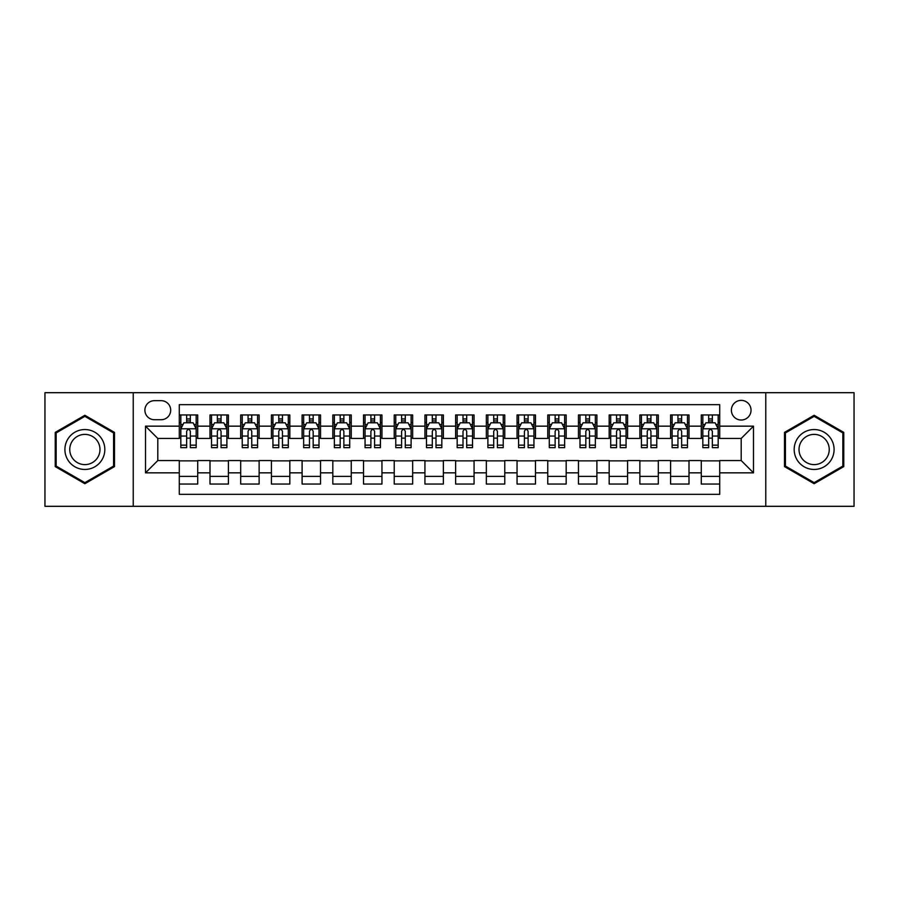 <?xml version="1.0" encoding="UTF-8"?>
<svg xmlns="http://www.w3.org/2000/svg" width="899" height="899" viewBox="0 0 899 899"><rect width="100%" height="100%" fill="white"/><g stroke="black" fill="none" stroke-linecap="round" stroke-linejoin="round"><path stroke-width="1.35" d="M741.203 400.37A9.822 9.822 0 0 0 731.381 410.191A9.822 9.822 0 0 0 741.203 420.024A9.822 9.822 0 0 0 751.036 410.191A9.822 9.822 0 0 0 741.203 400.37M765.768 506.306L854.05 506.306L854.05 392.694L765.768 392.694L765.768 506.306L133.232 506.306L133.232 392.694L44.95 392.694L44.95 506.306L133.232 506.306M719.717 414.956L701.287 414.956L701.287 426.16L689.005 426.16L689.005 438.442L701.287 438.442L701.287 426.16M689.005 426.16L689.005 414.956L670.587 414.956L670.587 426.16L658.304 426.16L658.304 438.442L670.587 438.442L670.587 426.16M658.304 426.16L658.304 414.956L639.874 414.956L639.874 426.16L627.592 426.16L627.592 438.442L639.874 438.442L639.874 426.16M627.592 426.16L627.592 414.956L609.174 414.956L609.174 426.16L596.891 426.16L596.891 438.442L609.174 438.442L609.174 426.16M596.891 426.16L596.891 414.956L578.462 414.956L578.462 426.16L566.179 426.16L566.179 438.442L578.462 438.442L578.462 426.16M566.179 426.16L566.179 414.956L547.761 414.956L547.761 426.16L535.478 426.16L535.478 438.442L547.761 438.442L547.761 426.16M535.478 426.16L535.478 414.956L517.049 414.956L517.049 426.16L504.766 426.16L504.766 438.442L517.049 438.442L517.049 426.16M504.766 426.16L504.766 414.956L486.348 414.956L486.348 426.16L474.065 426.16L474.065 438.442L486.348 438.442L486.348 426.16M474.065 426.16L474.065 414.956L455.636 414.956L455.636 426.16L443.364 426.16L443.364 438.442L455.636 438.442L455.636 426.16M443.364 426.16L443.364 414.956L424.935 414.956L424.935 426.16L412.652 426.16L412.652 438.442L424.935 438.442L424.935 426.16M412.652 426.16L412.652 414.956L394.234 414.956L394.234 426.16L381.951 426.16L381.951 438.442L394.234 438.442L394.234 426.16M381.951 426.16L381.951 414.956L363.522 414.956L363.522 426.16L351.239 426.16L351.239 438.442L363.522 438.442L363.522 426.16M351.239 426.16L351.239 414.956L332.821 414.956L332.821 426.16L320.538 426.16L320.538 438.442L332.821 438.442L332.821 426.16M320.538 426.16L320.538 414.956L302.109 414.956L302.109 426.16L289.826 426.16L289.826 438.442L302.109 438.442L302.109 426.16M289.826 426.16L289.826 414.956L271.408 414.956L271.408 426.16L259.126 426.16L259.126 438.442L271.408 438.442L271.408 426.16M259.126 426.16L259.126 414.956L240.696 414.956L240.696 426.16L228.413 426.16L228.413 438.442L240.696 438.442L240.696 426.16M228.413 426.16L228.413 414.956L209.995 414.956L209.995 438.442L197.713 438.442L197.713 414.956L179.283 414.956M179.283 484.044L197.713 484.044L197.713 460.558L209.995 460.558L209.995 484.044L228.413 484.044L228.413 460.558L240.696 460.558L240.696 472.84L228.413 472.84M240.696 472.84L240.696 484.044L259.126 484.044L259.126 460.558L271.408 460.558L271.408 472.84L259.126 472.84M271.408 472.84L271.408 484.044L289.826 484.044L289.826 460.558L302.109 460.558L302.109 472.84L289.826 472.84M302.109 472.84L302.109 484.044L320.538 484.044L320.538 460.558L332.821 460.558L332.821 472.84L320.538 472.84M332.821 472.84L332.821 484.044L351.239 484.044L351.239 460.558L363.522 460.558L363.522 472.84L351.239 472.84M363.522 472.84L363.522 484.044L381.951 484.044L381.951 460.558L394.234 460.558L394.234 472.84L381.951 472.84M394.234 472.84L394.234 484.044L412.652 484.044L412.652 460.558L424.935 460.558L424.935 472.84L412.652 472.84M424.935 472.84L424.935 484.044L443.364 484.044L443.364 460.558L455.636 460.558L455.636 472.84L443.364 472.84M455.636 472.84L455.636 484.044L474.065 484.044L474.065 460.558L486.348 460.558L486.348 472.84L474.065 472.84M486.348 472.84L486.348 484.044L504.766 484.044L504.766 460.558L517.049 460.558L517.049 472.84L504.766 472.84M517.049 472.84L517.049 484.044L535.478 484.044L535.478 460.558L547.761 460.558L547.761 472.84L535.478 472.84M547.761 472.84L547.761 484.044L566.179 484.044L566.179 460.558L578.462 460.558L578.462 472.84L566.179 472.84M578.462 472.84L578.462 484.044L596.891 484.044L596.891 460.558L609.174 460.558L609.174 472.84L596.891 472.84M609.174 472.84L609.174 484.044L627.592 484.044L627.592 460.558L639.874 460.558L639.874 472.84L627.592 472.84M639.874 472.84L639.874 484.044L658.304 484.044L658.304 460.558L670.587 460.558L670.587 472.84L658.304 472.84M670.587 472.84L670.587 484.044L689.005 484.044L689.005 460.558L701.287 460.558L701.287 472.84L689.005 472.84M154.414 419.721L161.168 419.721A9.518 9.518 0 0 0 170.686 410.191A9.518 9.518 0 0 0 161.168 400.673L154.414 400.673A9.518 9.518 0 0 0 144.896 410.191A9.518 9.518 0 0 0 154.414 419.721M765.768 392.694L133.232 392.694M719.717 426.16L719.717 404.674L179.283 404.674L179.283 438.442L157.797 438.442L157.797 460.558L179.283 460.558L179.283 494.326L719.717 494.326L719.717 460.558L741.203 460.558L741.203 438.442L719.717 438.442L719.717 426.16L753.486 426.16L753.486 472.84L719.717 472.84M179.283 472.84L145.514 472.84L145.514 426.16L179.283 426.16M701.287 472.84L701.287 484.044L719.717 484.044M179.283 422.631L180.823 422.631M186.655 422.631L190.341 422.631M196.173 422.631L197.713 422.631M179.283 438.139L180.823 438.139M186.655 438.139L190.341 438.139M196.173 438.139L197.713 438.139M179.283 460.861L197.713 460.861M179.283 476.369L197.713 476.369M209.995 438.139L211.535 438.139M217.367 438.139L221.053 438.139M226.885 438.139L228.413 438.139M209.995 422.631L211.535 422.631M217.367 422.631L221.053 422.631M226.885 422.631L228.413 422.631M209.995 460.861L228.413 460.861M209.995 476.369L228.413 476.369M240.696 460.861L259.126 460.861M240.696 476.369L259.126 476.369M240.696 422.631L242.236 422.631M248.068 422.631L251.754 422.631M257.586 422.631L259.126 422.631M240.696 438.139L242.236 438.139M248.068 438.139L251.754 438.139M257.586 438.139L259.126 438.139M271.408 460.861L289.826 460.861M271.408 476.369L289.826 476.369M271.408 422.631L272.936 422.631M278.78 422.631L282.455 422.631M288.298 422.631L289.826 422.631M271.408 438.139L272.936 438.139M278.78 438.139L282.455 438.139M288.298 438.139L289.826 438.139M302.109 460.861L320.538 460.861M302.109 476.369L320.538 476.369M302.109 422.631L303.648 422.631M309.481 422.631L313.167 422.631M318.999 422.631L320.538 422.631M302.109 438.139L303.648 438.139M309.481 438.139L313.167 438.139M318.999 438.139L320.538 438.139M332.821 460.861L351.239 460.861M332.821 476.369L351.239 476.369M332.821 422.631L334.349 422.631M340.182 422.631L343.868 422.631M349.711 422.631L351.239 422.631M332.821 438.139L334.349 438.139M340.182 438.139L343.868 438.139M349.711 438.139L351.239 438.139M363.522 460.861L381.951 460.861M363.522 476.369L381.951 476.369M363.522 422.631L365.061 422.631M370.894 422.631L374.58 422.631M380.412 422.631L381.951 422.631M363.522 438.139L365.061 438.139M370.894 438.139L374.58 438.139M380.412 438.139L381.951 438.139M394.234 460.861L412.652 460.861M394.234 476.369L412.652 476.369M394.234 422.631L395.762 422.631M401.595 422.631L405.28 422.631M411.113 422.631L412.652 422.631M394.234 438.139L395.762 438.139M401.595 438.139L405.28 438.139M411.113 438.139L412.652 438.139M424.935 460.861L443.364 460.861M424.935 476.369L443.364 476.369M424.935 422.631L426.474 422.631M432.307 422.631L435.993 422.631M441.825 422.631L443.364 422.631M424.935 438.139L426.474 438.139M432.307 438.139L435.993 438.139M441.825 438.139L443.364 438.139M455.636 460.861L474.065 460.861M455.636 476.369L474.065 476.369M455.636 422.631L457.175 422.631M463.007 422.631L466.693 422.631M472.526 422.631L474.065 422.631M455.636 438.139L457.175 438.139M463.007 438.139L466.693 438.139M472.526 438.139L474.065 438.139M486.348 460.861L504.766 460.861M486.348 476.369L504.766 476.369M486.348 422.631L487.887 422.631M493.72 422.631L497.405 422.631M503.238 422.631L504.766 422.631M486.348 438.139L487.887 438.139M493.72 438.139L497.405 438.139M503.238 438.139L504.766 438.139M517.049 460.861L535.478 460.861M517.049 476.369L535.478 476.369M517.049 422.631L518.588 422.631M524.42 422.631L528.106 422.631M533.939 422.631L535.478 422.631M517.049 438.139L518.588 438.139M524.42 438.139L528.106 438.139M533.939 438.139L535.478 438.139M547.761 460.861L566.179 460.861M547.761 476.369L566.179 476.369M547.761 422.631L549.289 422.631M555.133 422.631L558.818 422.631M564.651 422.631L566.179 422.631M547.761 438.139L549.289 438.139M555.133 438.139L558.818 438.139M564.651 438.139L566.179 438.139M578.462 460.861L596.891 460.861M578.462 476.369L596.891 476.369M578.462 422.631L580.001 422.631M585.833 422.631L589.519 422.631M595.352 422.631L596.891 422.631M578.462 438.139L580.001 438.139M585.833 438.139L589.519 438.139M595.352 438.139L596.891 438.139M609.174 460.861L627.592 460.861M609.174 476.369L627.592 476.369M609.174 422.631L610.702 422.631M616.545 422.631L620.22 422.631M626.064 422.631L627.592 422.631M609.174 438.139L610.702 438.139M616.545 438.139L620.22 438.139M626.064 438.139L627.592 438.139M639.874 460.861L658.304 460.861M639.874 476.369L658.304 476.369M639.874 422.631L641.414 422.631M647.246 422.631L650.932 422.631M656.764 422.631L658.304 422.631M639.874 438.139L641.414 438.139M647.246 438.139L650.932 438.139M656.764 438.139L658.304 438.139M670.587 460.861L689.005 460.861M670.587 476.369L689.005 476.369M670.587 422.631L672.115 422.631M677.947 422.631L681.633 422.631M687.465 422.631L689.005 422.631M670.587 438.139L672.115 438.139M677.947 438.139L681.633 438.139M687.465 438.139L689.005 438.139M701.287 460.861L719.717 460.861M701.287 476.369L719.717 476.369M701.287 422.631L702.827 422.631M708.659 422.631L712.345 422.631M718.177 422.631L719.717 422.631M701.287 438.139L702.827 438.139M708.659 438.139L712.345 438.139M718.177 438.139L719.717 438.139M157.797 438.442L145.514 426.16M157.797 460.558L145.514 472.84M753.486 426.16L741.203 438.442M753.486 472.84L741.203 460.558M84.866 483.718L114.499 466.603L114.499 432.397L84.866 415.282L55.232 432.397L55.232 466.603L84.866 483.718M843.768 432.397L814.134 415.282L784.501 432.397L784.501 466.603L814.134 483.718L843.768 466.603L843.768 432.397M190.341 418.945L186.655 418.945M196.173 445.151L190.341 445.151L190.341 447.657L196.173 447.657L196.173 428.924L193.105 422.788L183.89 422.788L180.823 428.924L180.823 447.657L186.655 447.657L186.655 445.151L180.823 445.151M180.823 428.924L180.823 414.956M196.173 428.924L196.173 414.956M186.655 422.788L186.655 414.956M190.341 414.956L190.341 422.788M190.341 445.151L190.341 431.228C189.116 428.868 187.891 428.868 186.655 431.228L186.655 445.151M84.866 429.542A19.958 19.958 0 0 0 64.908 449.5A19.958 19.958 0 0 0 84.866 469.458A19.958 19.958 0 0 0 104.823 449.5A19.958 19.958 0 0 0 84.866 429.542M84.866 434.386A15.114 15.114 0 0 0 69.751 449.5A15.114 15.114 0 0 0 84.866 464.614A15.114 15.114 0 0 0 99.98 449.5A15.114 15.114 0 0 0 84.866 434.386M113.577 466.075L84.866 482.651L56.154 466.075L56.154 432.925L84.866 416.349L113.577 432.925L113.577 466.075M796.851 439.521A19.958 19.958 0 0 0 804.156 466.783A19.958 19.958 0 0 0 831.418 459.479A19.958 19.958 0 0 0 824.113 432.217A19.958 19.958 0 0 0 796.851 439.521M801.043 441.948A15.114 15.114 0 0 0 806.572 462.592A15.114 15.114 0 0 0 827.215 457.052A15.114 15.114 0 0 0 821.686 436.408A15.114 15.114 0 0 0 801.043 441.948M842.846 432.925L842.846 466.075L814.134 482.651L785.423 466.075L785.423 432.925L814.134 416.349L842.846 432.925M221.053 418.945L217.367 418.945M226.885 445.151L221.053 445.151L221.053 447.657L226.885 447.657L226.885 428.924L223.817 422.788L214.603 422.788L211.535 428.924L211.535 447.657L217.367 447.657L217.367 445.151L211.535 445.151M211.535 428.924L211.535 414.956M226.885 428.924L226.885 414.956M217.367 422.788L217.367 414.956M221.053 414.956L221.053 422.788M221.053 445.151L221.053 431.228C219.817 428.868 218.592 428.868 217.367 431.228L217.367 445.151M251.754 418.945L248.068 418.945M257.586 445.151L251.754 445.151L251.754 447.657L257.586 447.657L257.586 428.924L254.518 422.788L245.303 422.788L242.236 428.924L242.236 447.657L248.068 447.657L248.068 445.151L242.236 445.151M242.236 428.924L242.236 414.956M257.586 428.924L257.586 414.956M248.068 422.788L248.068 414.956M251.754 414.956L251.754 422.788M251.754 445.151L251.754 431.228C250.529 428.868 249.304 428.868 248.068 431.228L248.068 445.151M282.455 418.945L278.78 418.945M288.298 445.151L282.455 445.151L282.455 447.657L288.298 447.657L288.298 428.924L285.219 422.788L276.015 422.788L272.936 428.924L272.936 447.657L278.78 447.657L278.78 445.151L272.936 445.151M272.936 428.924L272.936 414.956M288.298 428.924L288.298 414.956M278.78 422.788L278.78 414.956M282.455 414.956L282.455 422.788M282.455 445.151L282.455 431.228C281.23 428.868 280.005 428.868 278.78 431.228L278.78 445.151M313.167 418.945L309.481 418.945M318.999 445.151L313.167 445.151L313.167 447.657L318.999 447.657L318.999 428.924L315.931 422.788L306.716 422.788L303.648 428.924L303.648 447.657L309.481 447.657L309.481 445.151L303.648 445.151M303.648 428.924L303.648 414.956M318.999 428.924L318.999 414.956M309.481 422.788L309.481 414.956M313.167 414.956L313.167 422.788M313.167 445.151L313.167 431.228C311.942 428.868 310.706 428.868 309.481 431.228L309.481 445.151M343.868 418.945L340.182 418.945M349.711 445.151L343.868 445.151L343.868 447.657L349.711 447.657L349.711 428.924L346.632 422.788L337.428 422.788L334.349 428.924L334.349 447.657L340.182 447.657L340.182 445.151L334.349 445.151M334.349 428.924L334.349 414.956M349.711 428.924L349.711 414.956M340.182 422.788L340.182 414.956M343.868 414.956L343.868 422.788M343.868 445.151L343.868 431.228C342.643 428.868 341.418 428.868 340.182 431.228L340.182 445.151M374.58 418.945L370.894 418.945M380.412 445.151L374.58 445.151L374.58 447.657L380.412 447.657L380.412 428.924L377.344 422.788L368.129 422.788L365.061 428.924L365.061 447.657L370.894 447.657L370.894 445.151L365.061 445.151M365.061 428.924L365.061 414.956M380.412 428.924L380.412 414.956M370.894 422.788L370.894 414.956M374.58 414.956L374.58 422.788M374.58 445.151L374.58 431.228C373.355 428.868 372.119 428.868 370.894 431.228L370.894 445.151M405.28 418.945L401.595 418.945M411.113 445.151L405.28 445.151L405.28 447.657L411.113 447.657L411.113 428.924L408.045 422.788L398.83 422.788L395.762 428.924L395.762 447.657L401.595 447.657L401.595 445.151L395.762 445.151M395.762 428.924L395.762 414.956M411.113 428.924L411.113 414.956M401.595 422.788L401.595 414.956M405.28 414.956L405.28 422.788M405.28 445.151L405.28 431.228C404.056 428.868 402.831 428.868 401.595 431.228L401.595 445.151M435.993 418.945L432.307 418.945M441.825 445.151L435.993 445.151L435.993 447.657L441.825 447.657L441.825 428.924L438.757 422.788L429.542 422.788L426.474 428.924L426.474 447.657L432.307 447.657L432.307 445.151L426.474 445.151M426.474 428.924L426.474 414.956M441.825 428.924L441.825 414.956M432.307 422.788L432.307 414.956M435.993 414.956L435.993 422.788M435.993 445.151L435.993 431.228C434.768 428.868 433.532 428.868 432.307 431.228L432.307 445.151M466.693 418.945L463.007 418.945M472.526 445.151L466.693 445.151L466.693 447.657L472.526 447.657L472.526 428.924L469.458 422.788L460.243 422.788L457.175 428.924L457.175 447.657L463.007 447.657L463.007 445.151L457.175 445.151M457.175 428.924L457.175 414.956M472.526 428.924L472.526 414.956M463.007 422.788L463.007 414.956M466.693 414.956L466.693 422.788M466.693 445.151L466.693 431.228C465.468 428.868 464.244 428.868 463.007 431.228L463.007 445.151M497.405 418.945L493.72 418.945M503.238 445.151L497.405 445.151L497.405 447.657L503.238 447.657L503.238 428.924L500.17 422.788L490.955 422.788L487.887 428.924L487.887 447.657L493.72 447.657L493.72 445.151L487.887 445.151M487.887 428.924L487.887 414.956M503.238 428.924L503.238 414.956M493.72 422.788L493.72 414.956M497.405 414.956L497.405 422.788M497.405 445.151L497.405 431.228C496.169 428.868 494.944 428.868 493.72 431.228L493.72 445.151M528.106 418.945L524.42 418.945M533.939 445.151L528.106 445.151L528.106 447.657L533.939 447.657L533.939 428.924L530.871 422.788L521.656 422.788L518.588 428.924L518.588 447.657L524.42 447.657L524.42 445.151L518.588 445.151M518.588 428.924L518.588 414.956M533.939 428.924L533.939 414.956M524.42 422.788L524.42 414.956M528.106 414.956L528.106 422.788M528.106 445.151L528.106 431.228C526.881 428.868 525.657 428.868 524.42 431.228L524.42 445.151M558.818 418.945L555.133 418.945M564.651 445.151L558.818 445.151L558.818 447.657L564.651 447.657L564.651 428.924L561.572 422.788L552.368 422.788L549.289 428.924L549.289 447.657L555.133 447.657L555.133 445.151L549.289 445.151M549.289 428.924L549.289 414.956M564.651 428.924L564.651 414.956M555.133 422.788L555.133 414.956M558.818 414.956L558.818 422.788M558.818 445.151L558.818 431.228C557.582 428.868 556.357 428.868 555.133 431.228L555.133 445.151M589.519 418.945L585.833 418.945M595.352 445.151L589.519 445.151L589.519 447.657L595.352 447.657L595.352 428.924L592.284 422.788L583.069 422.788L580.001 428.924L580.001 447.657L585.833 447.657L585.833 445.151L580.001 445.151M580.001 428.924L580.001 414.956M595.352 428.924L595.352 414.956M585.833 422.788L585.833 414.956M589.519 414.956L589.519 422.788M589.519 445.151L589.519 431.228C588.294 428.868 587.069 428.868 585.833 431.228L585.833 445.151M620.22 418.945L616.545 418.945M626.064 445.151L620.22 445.151L620.22 447.657L626.064 447.657L626.064 428.924L622.985 422.788L613.781 422.788L610.702 428.924L610.702 447.657L616.545 447.657L616.545 445.151L610.702 445.151M610.702 428.924L610.702 414.956M626.064 428.924L626.064 414.956M616.545 422.788L616.545 414.956M620.22 414.956L620.22 422.788M620.22 445.151L620.22 431.228C618.995 428.868 617.77 428.868 616.545 431.228L616.545 445.151M650.932 418.945L647.246 418.945M656.764 445.151L650.932 445.151L650.932 447.657L656.764 447.657L656.764 428.924L653.697 422.788L644.482 422.788L641.414 428.924L641.414 447.657L647.246 447.657L647.246 445.151L641.414 445.151M641.414 428.924L641.414 414.956M656.764 428.924L656.764 414.956M647.246 422.788L647.246 414.956M650.932 414.956L650.932 422.788M650.932 445.151L650.932 431.228C649.707 428.868 648.471 428.868 647.246 431.228L647.246 445.151M681.633 418.945L677.947 418.945M687.465 445.151L681.633 445.151L681.633 447.657L687.465 447.657L687.465 428.924L684.397 422.788L675.183 422.788L672.115 428.924L672.115 447.657L677.947 447.657L677.947 445.151L672.115 445.151M672.115 428.924L672.115 414.956M687.465 428.924L687.465 414.956M677.947 422.788L677.947 414.956M681.633 414.956L681.633 422.788M681.633 445.151L681.633 431.228C680.408 428.868 679.183 428.868 677.947 431.228L677.947 445.151M712.345 418.945L708.659 418.945M718.177 445.151L712.345 445.151L712.345 447.657L718.177 447.657L718.177 428.924L715.11 422.788L705.895 422.788L702.827 428.924L702.827 447.657L708.659 447.657L708.659 445.151L702.827 445.151M702.827 428.924L702.827 414.956M718.177 428.924L718.177 414.956M708.659 422.788L708.659 414.956M712.345 414.956L712.345 422.788M712.345 445.151L712.345 431.228C711.12 428.868 709.884 428.868 708.659 431.228L708.659 445.151M209.995 472.84L197.713 472.84M209.995 426.16L197.713 426.16M196.094 428.778L180.901 428.778M180.823 424.474L183.048 424.474M193.948 424.474L196.173 424.474M186.655 436.049L180.823 436.049M196.173 436.049L190.341 436.049M190.341 420.901L186.655 420.901M226.806 428.778L211.602 428.778M211.535 424.474L213.76 424.474M224.66 424.474L226.885 424.474M217.367 436.049L211.535 436.049M226.885 436.049L221.053 436.049M221.053 420.901L217.367 420.901M257.507 428.778L242.314 428.778M242.236 424.474L244.461 424.474M255.361 424.474L257.586 424.474M248.068 436.049L242.236 436.049M257.586 436.049L251.754 436.049M251.754 420.901L248.068 420.901M288.219 428.778L273.015 428.778M272.936 424.474L275.161 424.474M286.073 424.474L288.298 424.474M278.78 436.049L272.936 436.049M288.298 436.049L282.455 436.049M282.455 420.901L278.78 420.901M318.92 428.778L303.727 428.778M303.648 424.474L305.874 424.474M316.774 424.474L318.999 424.474M309.481 436.049L303.648 436.049M318.999 436.049L313.167 436.049M313.167 420.901L309.481 420.901M349.632 428.778L334.428 428.778M334.349 424.474L336.574 424.474M347.475 424.474L349.711 424.474M340.182 436.049L334.349 436.049M349.711 436.049L343.868 436.049M343.868 420.901L340.182 420.901M380.333 428.778L365.14 428.778M365.061 424.474L367.286 424.474M378.187 424.474L380.412 424.474M370.894 436.049L365.061 436.049M380.412 436.049L374.58 436.049M374.58 420.901L370.894 420.901M411.045 428.778L395.841 428.778M395.762 424.474L397.987 424.474M408.888 424.474L411.113 424.474M401.595 436.049L395.762 436.049M411.113 436.049L405.28 436.049M405.28 420.901L401.595 420.901M441.746 428.778L426.542 428.778M426.474 424.474L428.699 424.474M439.6 424.474L441.825 424.474M432.307 436.049L426.474 436.049M441.825 436.049L435.993 436.049M435.993 420.901L432.307 420.901M472.458 428.778L457.254 428.778M457.175 424.474L459.4 424.474M470.301 424.474L472.526 424.474M463.007 436.049L457.175 436.049M472.526 436.049L466.693 436.049M466.693 420.901L463.007 420.901M503.159 428.778L487.955 428.778M487.887 424.474L490.112 424.474M501.013 424.474L503.238 424.474M493.72 436.049L487.887 436.049M503.238 436.049L497.405 436.049M497.405 420.901L493.72 420.901M533.86 428.778L518.667 428.778M518.588 424.474L520.813 424.474M531.714 424.474L533.939 424.474M524.42 436.049L518.588 436.049M533.939 436.049L528.106 436.049M528.106 420.901L524.42 420.901M564.572 428.778L549.368 428.778M549.289 424.474L551.525 424.474M562.426 424.474L564.651 424.474M555.133 436.049L549.289 436.049M564.651 436.049L558.818 436.049M558.818 420.901L555.133 420.901M595.273 428.778L580.08 428.778M580.001 424.474L582.226 424.474M593.126 424.474L595.352 424.474M585.833 436.049L580.001 436.049M595.352 436.049L589.519 436.049M589.519 420.901L585.833 420.901M625.985 428.778L610.781 428.778M610.702 424.474L612.927 424.474M623.839 424.474L626.064 424.474M616.545 436.049L610.702 436.049M626.064 436.049L620.22 436.049M620.22 420.901L616.545 420.901M656.686 428.778L641.493 428.778M641.414 424.474L643.639 424.474M654.539 424.474L656.764 424.474M647.246 436.049L641.414 436.049M656.764 436.049L650.932 436.049M650.932 420.901L647.246 420.901M687.398 428.778L672.194 428.778M672.115 424.474L674.34 424.474M685.24 424.474L687.465 424.474M677.947 436.049L672.115 436.049M687.465 436.049L681.633 436.049M681.633 420.901L677.947 420.901M718.099 428.778L702.906 428.778M702.827 424.474L705.052 424.474M715.952 424.474L718.177 424.474M708.659 436.049L702.827 436.049M718.177 436.049L712.345 436.049M712.345 420.901L708.659 420.901"/></g></svg>
